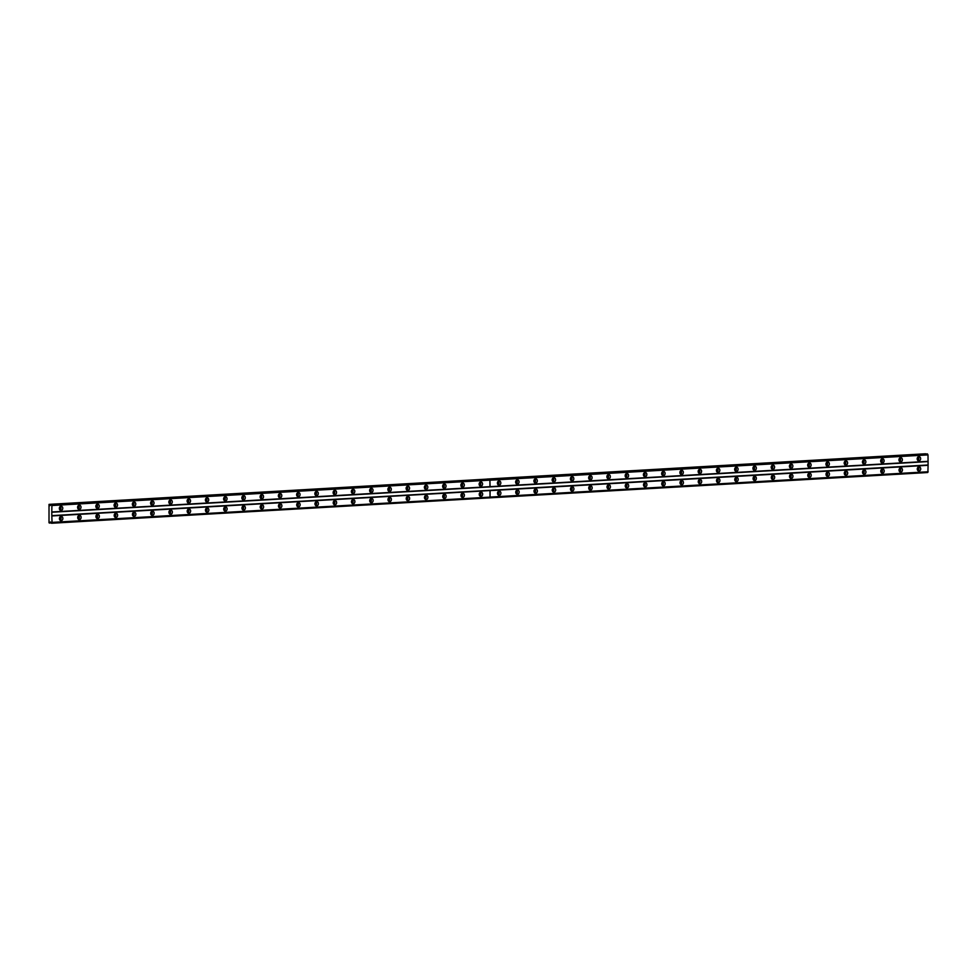 <?xml version="1.0" encoding="UTF-8"?>
<svg xmlns="http://www.w3.org/2000/svg" width="977" height="977" viewBox="0 0 977 977"><rect width="100%" height="100%" fill="white"/><g stroke="black" fill="none" stroke-linecap="round" stroke-linejoin="round"><path stroke-width="1.47" d="M499.174 491.089A2.125 1.71 94.6 0 0 499.21 495.339A2.125 1.71 94.6 0 0 499.174 491.089M517.431 490.027A2.125 1.71 94.6 0 0 517.468 494.277A2.125 1.71 94.6 0 0 517.431 490.027M535.677 488.976A2.125 1.71 94.6 0 0 535.714 493.226A2.125 1.71 94.6 0 0 535.677 488.976M553.935 487.926A2.125 1.71 94.6 0 0 553.971 492.176A2.125 1.71 94.6 0 0 553.935 487.926M572.18 486.864A2.125 1.71 94.6 0 0 572.217 491.113A2.125 1.71 94.6 0 0 572.18 486.864M590.438 485.813A2.125 1.71 94.6 0 0 590.474 490.063A2.125 1.71 94.6 0 0 590.438 485.813M608.683 484.751A2.125 1.71 94.6 0 0 608.732 489.001A2.125 1.71 94.6 0 0 608.683 484.751M626.941 483.7A2.125 1.71 94.6 0 0 626.978 487.95A2.125 1.71 94.6 0 0 626.941 483.7M645.199 482.65A2.125 1.71 94.6 0 0 645.235 486.9A2.125 1.71 94.6 0 0 645.199 482.65M663.444 481.588A2.125 1.71 94.6 0 0 663.481 485.838A2.125 1.71 94.6 0 0 663.444 481.588M681.702 480.537A2.125 1.71 94.6 0 0 681.738 484.787A2.125 1.71 94.6 0 0 681.702 480.537M699.947 479.487A2.125 1.71 94.6 0 0 699.984 483.737A2.125 1.71 94.6 0 0 699.947 479.487M718.205 478.425A2.125 1.71 94.6 0 0 718.242 482.675A2.125 1.71 94.6 0 0 718.205 478.425M736.45 477.374A2.125 1.71 94.6 0 0 736.487 481.624A2.125 1.71 94.6 0 0 736.45 477.374M754.708 476.324A2.125 1.71 94.6 0 0 754.745 480.562A2.125 1.71 94.6 0 0 754.708 476.324M772.954 475.262A2.125 1.71 94.6 0 0 772.99 479.512A2.125 1.71 94.6 0 0 772.954 475.262M791.211 474.211A2.125 1.71 94.6 0 0 791.248 478.461A2.125 1.71 94.6 0 0 791.211 474.211M809.469 473.149A2.125 1.71 94.6 0 0 809.506 477.399A2.125 1.71 94.6 0 0 809.469 473.149M827.714 472.099A2.125 1.71 94.6 0 0 827.751 476.349A2.125 1.71 94.6 0 0 827.714 472.099M845.972 471.048A2.125 1.71 94.6 0 0 846.009 475.298A2.125 1.71 94.6 0 0 845.972 471.048M864.218 469.986A2.125 1.71 94.6 0 0 864.254 474.236A2.125 1.71 94.6 0 0 864.218 469.986M882.475 468.936A2.125 1.71 94.6 0 0 882.512 473.186A2.125 1.71 94.6 0 0 882.475 468.936M900.721 467.885A2.125 1.71 94.6 0 0 900.757 472.135A2.125 1.71 94.6 0 0 900.721 467.885M918.978 466.823A2.125 1.71 94.6 0 0 919.015 471.073A2.125 1.71 94.6 0 0 918.978 466.823M499.088 480.892A2.125 1.71 94.6 0 0 499.125 485.142A2.125 1.71 94.6 0 0 499.088 480.892M517.334 479.829A2.125 1.71 94.6 0 0 517.37 484.079A2.125 1.71 94.6 0 0 517.334 479.829M535.591 478.779A2.125 1.71 94.6 0 0 535.628 483.029A2.125 1.71 94.6 0 0 535.591 478.779M553.849 477.716A2.125 1.71 94.6 0 0 553.886 481.966A2.125 1.71 94.6 0 0 553.849 477.716M572.095 476.666A2.125 1.71 94.6 0 0 572.131 480.916A2.125 1.71 94.6 0 0 572.095 476.666M590.352 475.616A2.125 1.71 94.6 0 0 590.389 479.866A2.125 1.71 94.6 0 0 590.352 475.616M608.598 474.553A2.125 1.71 94.6 0 0 608.634 478.803A2.125 1.71 94.6 0 0 608.598 474.553M626.855 473.503A2.125 1.71 94.6 0 0 626.892 477.753A2.125 1.71 94.6 0 0 626.855 473.503M645.101 472.453A2.125 1.71 94.6 0 0 645.138 476.703A2.125 1.71 94.6 0 0 645.101 472.453M663.359 471.39A2.125 1.71 94.6 0 0 663.395 475.64A2.125 1.71 94.6 0 0 663.359 471.39M681.604 470.34A2.125 1.71 94.6 0 0 681.641 474.59A2.125 1.71 94.6 0 0 681.604 470.34M699.862 469.278A2.125 1.71 94.6 0 0 699.898 473.527A2.125 1.71 94.6 0 0 699.862 469.278M718.107 468.227A2.125 1.71 94.6 0 0 718.156 472.477A2.125 1.71 94.6 0 0 718.107 468.227M736.365 467.177A2.125 1.71 94.6 0 0 736.402 471.427A2.125 1.71 94.6 0 0 736.365 467.177M754.623 466.114A2.125 1.71 94.6 0 0 754.659 470.364A2.125 1.71 94.6 0 0 754.623 466.114M772.868 465.064A2.125 1.71 94.6 0 0 772.905 469.314A2.125 1.71 94.6 0 0 772.868 465.064M791.126 464.014A2.125 1.71 94.6 0 0 791.162 468.264A2.125 1.71 94.6 0 0 791.126 464.014M809.371 462.951A2.125 1.71 94.6 0 0 809.408 467.201A2.125 1.71 94.6 0 0 809.371 462.951M827.629 461.901A2.125 1.71 94.6 0 0 827.666 466.151A2.125 1.71 94.6 0 0 827.629 461.901M845.874 460.839A2.125 1.71 94.6 0 0 845.911 465.089A2.125 1.71 94.6 0 0 845.874 460.839M864.132 459.788A2.125 1.71 94.6 0 0 864.169 464.038A2.125 1.71 94.6 0 0 864.132 459.788M882.378 458.738A2.125 1.71 94.6 0 0 882.414 462.988A2.125 1.71 94.6 0 0 882.378 458.738M900.635 457.676A2.125 1.71 94.6 0 0 900.672 461.926A2.125 1.71 94.6 0 0 900.635 457.676M918.893 456.625A2.125 1.71 94.6 0 0 918.93 460.875A2.125 1.71 94.6 0 0 918.893 456.625M79.381 515.343A2.125 1.71 94.6 0 0 79.418 519.593A2.125 1.71 94.6 0 0 79.381 515.343M97.627 514.293A2.125 1.71 94.6 0 0 97.663 518.543A2.125 1.71 94.6 0 0 97.627 514.293M115.884 513.243A2.125 1.71 94.6 0 0 115.921 517.492A2.125 1.71 94.6 0 0 115.884 513.243M134.13 512.18A2.125 1.71 94.6 0 0 134.167 516.43A2.125 1.71 94.6 0 0 134.13 512.18M152.388 511.13A2.125 1.71 94.6 0 0 152.424 515.38A2.125 1.71 94.6 0 0 152.388 511.13M170.633 510.067A2.125 1.71 94.6 0 0 170.67 514.317A2.125 1.71 94.6 0 0 170.633 510.067M188.891 509.017A2.125 1.71 94.6 0 0 188.927 513.267A2.125 1.71 94.6 0 0 188.891 509.017M207.136 507.967A2.125 1.71 94.6 0 0 207.173 512.217A2.125 1.71 94.6 0 0 207.136 507.967M225.394 506.904A2.125 1.71 94.6 0 0 225.431 511.154A2.125 1.71 94.6 0 0 225.394 506.904M243.652 505.854A2.125 1.71 94.6 0 0 243.688 510.104A2.125 1.71 94.6 0 0 243.652 505.854M261.897 504.804A2.125 1.71 94.6 0 0 261.934 509.054A2.125 1.71 94.6 0 0 261.897 504.804M280.155 503.741A2.125 1.71 94.6 0 0 280.191 507.991A2.125 1.71 94.6 0 0 280.155 503.741M298.4 502.691A2.125 1.71 94.6 0 0 298.437 506.941A2.125 1.71 94.6 0 0 298.4 502.691M316.658 501.628A2.125 1.71 94.6 0 0 316.695 505.878A2.125 1.71 94.6 0 0 316.658 501.628M334.903 500.578A2.125 1.71 94.6 0 0 334.94 504.828A2.125 1.71 94.6 0 0 334.903 500.578M353.161 499.528A2.125 1.71 94.6 0 0 353.198 503.778A2.125 1.71 94.6 0 0 353.161 499.528M371.407 498.465A2.125 1.71 94.6 0 0 371.443 502.715A2.125 1.71 94.6 0 0 371.407 498.465M389.664 497.415A2.125 1.71 94.6 0 0 389.701 501.665A2.125 1.71 94.6 0 0 389.664 497.415M407.91 496.365A2.125 1.71 94.6 0 0 407.946 500.615A2.125 1.71 94.6 0 0 407.91 496.365M426.167 495.302A2.125 1.71 94.6 0 0 426.204 499.552A2.125 1.71 94.6 0 0 426.167 495.302M444.425 494.252A2.125 1.71 94.6 0 0 444.462 498.502A2.125 1.71 94.6 0 0 444.425 494.252M462.671 493.19A2.125 1.71 94.6 0 0 462.707 497.44A2.125 1.71 94.6 0 0 462.671 493.19M480.928 492.139A2.125 1.71 94.6 0 0 480.965 496.389A2.125 1.71 94.6 0 0 480.928 492.139M61.124 516.406A2.125 1.71 94.6 0 0 61.16 520.656A2.125 1.71 94.6 0 0 61.124 516.406M79.284 505.146A2.125 1.71 94.6 0 0 79.32 509.396A2.125 1.71 94.6 0 0 79.284 505.146M97.541 504.095A2.125 1.71 94.6 0 0 97.578 508.345A2.125 1.71 94.6 0 0 97.541 504.095M115.787 503.033A2.125 1.71 94.6 0 0 115.823 507.283A2.125 1.71 94.6 0 0 115.787 503.033M134.044 501.983A2.125 1.71 94.6 0 0 134.081 506.233A2.125 1.71 94.6 0 0 134.044 501.983M152.29 500.932A2.125 1.71 94.6 0 0 152.339 505.182A2.125 1.71 94.6 0 0 152.29 500.932M170.548 499.87A2.125 1.71 94.6 0 0 170.584 504.12A2.125 1.71 94.6 0 0 170.548 499.87M188.805 498.82A2.125 1.71 94.6 0 0 188.842 503.07A2.125 1.71 94.6 0 0 188.805 498.82M207.051 497.769A2.125 1.71 94.6 0 0 207.087 502.007A2.125 1.71 94.6 0 0 207.051 497.769M225.308 496.707A2.125 1.71 94.6 0 0 225.345 500.957A2.125 1.71 94.6 0 0 225.308 496.707M243.554 495.657A2.125 1.71 94.6 0 0 243.591 499.906A2.125 1.71 94.6 0 0 243.554 495.657M261.812 494.594A2.125 1.71 94.6 0 0 261.848 498.844A2.125 1.71 94.6 0 0 261.812 494.594M280.057 493.544A2.125 1.71 94.6 0 0 280.094 497.794A2.125 1.71 94.6 0 0 280.057 493.544M298.315 492.493A2.125 1.71 94.6 0 0 298.351 496.743A2.125 1.71 94.6 0 0 298.315 492.493M316.56 491.431A2.125 1.71 94.6 0 0 316.597 495.681A2.125 1.71 94.6 0 0 316.56 491.431M334.818 490.381A2.125 1.71 94.6 0 0 334.855 494.631A2.125 1.71 94.6 0 0 334.818 490.381M353.076 489.33A2.125 1.71 94.6 0 0 353.112 493.58A2.125 1.71 94.6 0 0 353.076 489.33M371.321 488.268A2.125 1.71 94.6 0 0 371.358 492.518A2.125 1.71 94.6 0 0 371.321 488.268M389.579 487.218A2.125 1.71 94.6 0 0 389.615 491.468A2.125 1.71 94.6 0 0 389.579 487.218M407.824 486.155A2.125 1.71 94.6 0 0 407.861 490.405A2.125 1.71 94.6 0 0 407.824 486.155M426.082 485.105A2.125 1.71 94.6 0 0 426.119 489.355A2.125 1.71 94.6 0 0 426.082 485.105M444.327 484.055A2.125 1.71 94.6 0 0 444.364 488.305A2.125 1.71 94.6 0 0 444.327 484.055M462.585 482.992A2.125 1.71 94.6 0 0 462.622 487.242A2.125 1.71 94.6 0 0 462.585 482.992M480.831 481.942A2.125 1.71 94.6 0 0 480.867 486.192A2.125 1.71 94.6 0 0 480.831 481.942M61.038 506.196A2.125 1.71 94.6 0 0 61.075 510.446A2.125 1.71 94.6 0 0 61.038 506.196M925.561 453.78L487.096 479.06L925.634 454M51.158 523.013L49.009 522.78L49.021 504.376L487.462 479.096L49.021 504.376M927.906 472.147L51.5 523.257L52.05 522.39L490.063 497.122L490.088 490.613L928.089 465.308L927.906 472.147L51.805 522.78M928.065 461.339L490.051 486.656L489.917 480.147L51.903 505.524L51.341 504.559L927.185 453.902L928.003 454.891L928.089 465.308M497.781 481.71A1.282 1.026 -85.4 0 1 497.598 484.079M516.039 480.66A1.282 1.026 -85.4 0 1 515.844 483.029M534.297 479.609A1.282 1.026 -85.4 0 1 534.101 481.966M552.542 478.547A1.282 1.026 -85.4 0 1 552.347 480.916M570.8 477.497A1.282 1.026 -85.4 0 1 570.605 479.866M589.046 476.434A1.282 1.026 -85.4 0 1 588.862 478.803M607.303 475.384A1.282 1.026 -85.4 0 1 607.108 477.753M625.549 474.333A1.282 1.026 -85.4 0 1 625.365 476.691M643.806 473.271A1.282 1.026 -85.4 0 1 643.611 475.64M662.052 472.221A1.282 1.026 -85.4 0 1 661.869 474.59M680.31 471.17A1.282 1.026 -85.4 0 1 680.114 473.527M698.567 470.108A1.282 1.026 -85.4 0 1 698.372 472.477M716.813 469.058A1.282 1.026 -85.4 0 1 716.617 471.427M735.07 467.995A1.282 1.026 -85.4 0 1 734.875 470.364M753.316 466.945A1.282 1.026 -85.4 0 1 753.133 469.314M771.574 465.895A1.282 1.026 -85.4 0 1 771.378 468.252M789.819 464.832A1.282 1.026 -85.4 0 1 789.636 467.201M808.077 463.782A1.282 1.026 -85.4 0 1 807.881 466.151M826.322 462.732A1.282 1.026 -85.4 0 1 826.139 465.089M844.58 461.669A1.282 1.026 -85.4 0 1 844.384 464.038M862.825 460.619A1.282 1.026 -85.4 0 1 862.642 462.988M881.083 459.556A1.282 1.026 -85.4 0 1 880.888 461.926M899.341 458.506A1.282 1.026 -85.4 0 1 899.145 460.875M917.586 457.456A1.282 1.026 -85.4 0 1 917.391 459.825M928.15 471.757L490.149 497.073M927.918 465.003L51.818 515.636L51.793 512.241L927.894 461.608M490.002 480.208L928.003 454.891M51.341 504.559L49.888 505.659L49.461 504.413M49.619 523.11L50.511 521.962L51.5 523.257M498.062 484.739A2.125 1.71 94.6 0 0 498.355 481.136M516.32 483.688A2.125 1.71 94.6 0 0 516.613 480.073M534.566 482.638A2.125 1.71 94.6 0 0 534.859 479.023M552.823 481.576A2.125 1.71 94.6 0 0 553.116 477.973M571.069 480.525A2.125 1.71 94.6 0 0 571.362 476.91M589.326 479.475A2.125 1.71 94.6 0 0 589.62 475.86M607.572 478.412A2.125 1.71 94.6 0 0 607.865 474.81M625.83 477.362A2.125 1.71 94.6 0 0 626.123 473.747M644.087 476.3A2.125 1.71 94.6 0 0 644.368 472.697M662.333 475.249A2.125 1.71 94.6 0 0 662.626 471.635M680.59 474.199A2.125 1.71 94.6 0 0 680.871 470.584M698.836 473.137A2.125 1.71 94.6 0 0 699.129 469.534M717.094 472.086A2.125 1.71 94.6 0 0 717.387 468.471M735.339 471.036A2.125 1.71 94.6 0 0 735.632 467.421M753.597 469.974A2.125 1.71 94.6 0 0 753.89 466.371M771.842 468.923A2.125 1.71 94.6 0 0 772.135 465.308M790.1 467.861A2.125 1.71 94.6 0 0 790.393 464.258M808.345 466.811A2.125 1.71 94.6 0 0 808.638 463.196M826.603 465.76A2.125 1.71 94.6 0 0 826.896 462.145M844.861 464.698A2.125 1.71 94.6 0 0 845.142 461.095M863.106 463.648A2.125 1.71 94.6 0 0 863.399 460.033M881.364 462.597A2.125 1.71 94.6 0 0 881.657 458.982M899.609 461.535A2.125 1.71 94.6 0 0 899.902 457.932M917.867 460.485A2.125 1.71 94.6 0 0 918.16 456.87M51.818 515.636L52.05 522.39M51.903 505.524L51.793 512.241M77.989 505.976A1.282 1.026 -85.4 0 1 77.794 508.345M96.234 504.926A1.282 1.026 -85.4 0 1 96.051 507.283M114.492 503.863A1.282 1.026 -85.4 0 1 114.297 506.233M132.75 502.813A1.282 1.026 -85.4 0 1 132.554 505.182M150.995 501.751A1.282 1.026 -85.4 0 1 150.8 504.12M169.253 500.7A1.282 1.026 -85.4 0 1 169.058 503.07M187.499 499.65A1.282 1.026 -85.4 0 1 187.315 502.007M205.756 498.588A1.282 1.026 -85.4 0 1 205.561 500.957M224.002 497.537A1.282 1.026 -85.4 0 1 223.818 499.906M242.259 496.487A1.282 1.026 -85.4 0 1 242.064 498.844M260.505 495.424A1.282 1.026 -85.4 0 1 260.322 497.794M278.763 494.374A1.282 1.026 -85.4 0 1 278.567 496.743M297.008 493.312A1.282 1.026 -85.4 0 1 296.825 495.681M315.266 492.261A1.282 1.026 -85.4 0 1 315.07 494.631M333.523 491.211A1.282 1.026 -85.4 0 1 333.328 493.568M351.769 490.149A1.282 1.026 -85.4 0 1 351.573 492.518M370.027 489.098A1.282 1.026 -85.4 0 1 369.831 491.468M388.272 488.048A1.282 1.026 -85.4 0 1 388.089 490.405M406.53 486.986A1.282 1.026 -85.4 0 1 406.334 489.355M424.775 485.935A1.282 1.026 -85.4 0 1 424.592 488.305M443.033 484.873A1.282 1.026 -85.4 0 1 442.837 487.242M461.278 483.823A1.282 1.026 -85.4 0 1 461.095 486.192M479.536 482.772A1.282 1.026 -85.4 0 1 479.341 485.129M59.731 507.026A1.282 1.026 -85.4 0 1 59.548 509.396M490.088 490.613L490.063 497.122M490.002 490.564L51.989 515.941M498.148 494.948A2.125 1.71 94.6 0 0 498.441 491.333M516.406 493.886A2.125 1.71 94.6 0 0 516.699 490.283M534.663 492.835A2.125 1.71 94.6 0 0 534.944 489.221M552.909 491.773A2.125 1.71 94.6 0 0 553.202 488.17M571.166 490.723A2.125 1.71 94.6 0 0 571.447 487.108M589.412 489.672A2.125 1.71 94.6 0 0 589.705 486.058M607.67 488.61A2.125 1.71 94.6 0 0 607.963 485.007M625.915 487.56A2.125 1.71 94.6 0 0 626.208 483.945M644.173 486.509A2.125 1.71 94.6 0 0 644.466 482.894M662.418 485.447A2.125 1.71 94.6 0 0 662.711 481.844M680.676 484.397A2.125 1.71 94.6 0 0 680.969 480.782M698.921 483.346A2.125 1.71 94.6 0 0 699.214 479.731M717.179 482.284A2.125 1.71 94.6 0 0 717.472 478.681M735.437 481.234A2.125 1.71 94.6 0 0 735.718 477.619M753.682 480.171A2.125 1.71 94.6 0 0 753.975 476.568M771.94 479.121A2.125 1.71 94.6 0 0 772.233 475.506M790.185 478.071A2.125 1.71 94.6 0 0 790.478 474.456M808.443 477.008A2.125 1.71 94.6 0 0 808.736 473.405M826.689 475.958A2.125 1.71 94.6 0 0 826.982 472.343M844.946 474.907A2.125 1.71 94.6 0 0 845.239 471.293M863.192 473.845A2.125 1.71 94.6 0 0 863.485 470.242M881.449 472.795A2.125 1.71 94.6 0 0 881.742 469.18M899.707 471.732A2.125 1.71 94.6 0 0 899.988 468.13M917.953 470.682A2.125 1.71 94.6 0 0 918.246 467.067M51.952 511.972L490.051 486.656M489.917 480.147L489.978 486.705M51.647 505.085L927.747 454.452M497.879 491.907A1.282 1.026 -85.4 0 1 497.684 494.277M516.125 490.857A1.282 1.026 -85.4 0 1 515.941 493.226M534.382 489.807A1.282 1.026 -85.4 0 1 534.187 492.176M552.628 488.744A1.282 1.026 -85.4 0 1 552.445 491.113M570.886 487.694A1.282 1.026 -85.4 0 1 570.69 490.063M589.143 486.644A1.282 1.026 -85.4 0 1 588.948 489.001M607.389 485.581A1.282 1.026 -85.4 0 1 607.193 487.95M625.646 484.531A1.282 1.026 -85.4 0 1 625.451 486.9M643.892 483.468A1.282 1.026 -85.4 0 1 643.709 485.838M662.15 482.418A1.282 1.026 -85.4 0 1 661.954 484.787M680.395 481.368A1.282 1.026 -85.4 0 1 680.212 483.737M698.653 480.305A1.282 1.026 -85.4 0 1 698.457 482.675M716.898 479.255A1.282 1.026 -85.4 0 1 716.715 481.624M735.156 478.205A1.282 1.026 -85.4 0 1 734.96 480.562M753.401 477.142A1.282 1.026 -85.4 0 1 753.218 479.512M771.659 476.092A1.282 1.026 -85.4 0 1 771.464 478.461M789.917 475.042A1.282 1.026 -85.4 0 1 789.721 477.399M808.162 473.979A1.282 1.026 -85.4 0 1 807.967 476.349M826.42 472.929A1.282 1.026 -85.4 0 1 826.224 475.298M844.665 471.867A1.282 1.026 -85.4 0 1 844.482 474.236M862.923 470.816A1.282 1.026 -85.4 0 1 862.728 473.186M881.169 469.766A1.282 1.026 -85.4 0 1 880.985 472.123M899.426 468.704A1.282 1.026 -85.4 0 1 899.231 471.073M917.672 467.653A1.282 1.026 -85.4 0 1 917.488 470.022M489.99 490.625L490.051 497.073M489.904 480.208L489.965 486.656M78.258 509.005A2.125 1.71 94.6 0 0 78.551 505.39M96.515 507.955A2.125 1.71 94.6 0 0 96.808 504.34M114.773 506.892A2.125 1.71 94.6 0 0 115.054 503.289M133.019 505.842A2.125 1.71 94.6 0 0 133.312 502.227M151.276 504.791A2.125 1.71 94.6 0 0 151.569 501.177M169.522 503.729A2.125 1.71 94.6 0 0 169.815 500.126M187.779 502.679A2.125 1.71 94.6 0 0 188.072 499.064M206.025 501.616A2.125 1.71 94.6 0 0 206.318 498.014M224.283 500.566A2.125 1.71 94.6 0 0 224.576 496.951M242.528 499.516A2.125 1.71 94.6 0 0 242.821 495.901M260.786 498.453A2.125 1.71 94.6 0 0 261.079 494.85M279.043 497.403A2.125 1.71 94.6 0 0 279.324 493.788M297.289 496.353A2.125 1.71 94.6 0 0 297.582 492.738M315.547 495.29A2.125 1.71 94.6 0 0 315.84 491.687M333.792 494.24A2.125 1.71 94.6 0 0 334.085 490.625M352.05 493.177A2.125 1.71 94.6 0 0 352.343 489.575M370.295 492.127A2.125 1.71 94.6 0 0 370.588 488.512M388.553 491.077A2.125 1.71 94.6 0 0 388.846 487.462M406.798 490.014A2.125 1.71 94.6 0 0 407.091 486.412M425.056 488.964A2.125 1.71 94.6 0 0 425.349 485.349M443.302 487.914A2.125 1.71 94.6 0 0 443.595 484.299M461.559 486.851A2.125 1.71 94.6 0 0 461.852 483.249M479.817 485.801A2.125 1.71 94.6 0 0 480.098 482.186M60.012 510.055A2.125 1.71 94.6 0 0 60.305 506.452M927.661 472.538L51.561 523.171M51.402 504.657L927.503 454.024M489.355 479.243L51.085 504.535M78.355 519.202A2.125 1.71 94.6 0 0 78.648 515.6M96.601 518.152A2.125 1.71 94.6 0 0 96.894 514.537M114.859 517.089A2.125 1.71 94.6 0 0 115.152 513.487M133.104 516.039A2.125 1.71 94.6 0 0 133.397 512.424M151.362 514.989A2.125 1.71 94.6 0 0 151.655 511.374M169.619 513.926A2.125 1.71 94.6 0 0 169.9 510.324M187.865 512.876A2.125 1.71 94.6 0 0 188.158 509.261M206.123 511.826A2.125 1.71 94.6 0 0 206.416 508.211M224.368 510.763A2.125 1.71 94.6 0 0 224.661 507.161M242.626 509.713A2.125 1.71 94.6 0 0 242.919 506.098M260.871 508.651A2.125 1.71 94.6 0 0 261.164 505.048M279.129 507.6A2.125 1.71 94.6 0 0 279.422 503.985M297.374 506.55A2.125 1.71 94.6 0 0 297.667 502.935M315.632 505.488A2.125 1.71 94.6 0 0 315.925 501.885M333.878 504.437A2.125 1.71 94.6 0 0 334.171 500.822M352.135 503.387A2.125 1.71 94.6 0 0 352.428 499.772M370.393 502.325A2.125 1.71 94.6 0 0 370.674 498.722M388.638 501.274A2.125 1.71 94.6 0 0 388.931 497.659M406.896 500.212A2.125 1.71 94.6 0 0 407.189 496.609M425.142 499.162A2.125 1.71 94.6 0 0 425.435 495.547M443.399 498.111A2.125 1.71 94.6 0 0 443.692 494.496M461.645 497.049A2.125 1.71 94.6 0 0 461.938 493.446M479.902 495.998A2.125 1.71 94.6 0 0 480.195 492.384M60.098 520.265A2.125 1.71 94.6 0 0 60.391 516.65M78.075 516.174A1.282 1.026 -85.4 0 1 77.891 518.543M96.332 515.123A1.282 1.026 -85.4 0 1 96.137 517.48M114.578 514.061A1.282 1.026 -85.4 0 1 114.394 516.43M132.835 513.01A1.282 1.026 -85.4 0 1 132.64 515.38M151.081 511.96A1.282 1.026 -85.4 0 1 150.898 514.317M169.339 510.898A1.282 1.026 -85.4 0 1 169.143 513.267M187.584 509.847A1.282 1.026 -85.4 0 1 187.401 512.217M205.842 508.785A1.282 1.026 -85.4 0 1 205.646 511.154M224.099 507.735A1.282 1.026 -85.4 0 1 223.904 510.104M242.345 506.684A1.282 1.026 -85.4 0 1 242.149 509.041M260.603 505.622A1.282 1.026 -85.4 0 1 260.407 507.991M278.848 504.572A1.282 1.026 -85.4 0 1 278.665 506.941M297.106 503.521A1.282 1.026 -85.4 0 1 296.91 505.878M315.351 502.459A1.282 1.026 -85.4 0 1 315.168 504.828M333.609 501.409A1.282 1.026 -85.4 0 1 333.413 503.778M351.854 500.346A1.282 1.026 -85.4 0 1 351.671 502.715M370.112 499.296A1.282 1.026 -85.4 0 1 369.917 501.665M388.357 498.246A1.282 1.026 -85.4 0 1 388.174 500.603M406.615 497.183A1.282 1.026 -85.4 0 1 406.42 499.552M424.873 496.133A1.282 1.026 -85.4 0 1 424.677 498.502M443.118 495.083A1.282 1.026 -85.4 0 1 442.923 497.44M461.376 494.02A1.282 1.026 -85.4 0 1 461.181 496.389M479.622 492.97A1.282 1.026 -85.4 0 1 479.438 495.339M59.829 517.224A1.282 1.026 -85.4 0 1 59.634 519.593M489.44 479.243L927.442 453.926"/></g></svg>
